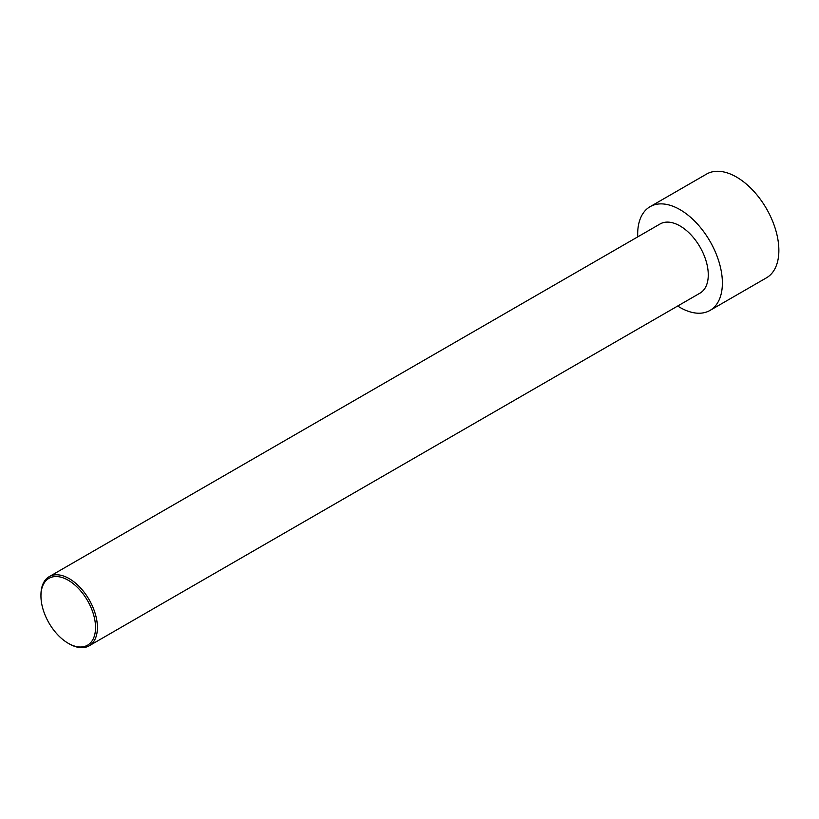 <?xml version="1.0" encoding="UTF-8"?>
<svg xmlns="http://www.w3.org/2000/svg" width="819" height="819" viewBox="0 0 819 819"><rect width="100%" height="100%" fill="white"/><g stroke="black" fill="none" stroke-linecap="round" stroke-linejoin="round"><path stroke-width="1.23" d="M637.745 236.865A59.9 34.582 60 0 1 650.091 206.685L706.562 174.078A59.9 34.582 60 0 1 736.506 177.047A59.9 34.582 60 0 1 775.644 229.832A59.9 34.582 60 0 1 766.461 277.825L709.981 310.432A59.9 34.582 60 0 1 677.682 306.03M650.091 206.685A59.9 34.582 60 0 1 680.036 209.654A59.9 34.582 60 0 1 719.164 262.438A59.9 34.582 60 0 1 709.981 310.432M69.185 643.836L68.243 643.294L69.185 643.836A39.936 23.055 -120 0 0 89.148 645.812A39.936 23.055 -120 0 0 95.27 613.81A39.936 23.055 -120 0 0 69.185 578.624A39.936 23.055 -120 0 0 49.222 576.648A39.936 23.055 -120 0 0 40.95 594.922L40.95 596.017A38.606 22.287 -120 0 0 68.243 643.294A38.606 22.287 -120 0 0 95.536 627.528A38.606 22.287 -120 0 0 68.243 580.251A38.606 22.287 -120 0 0 40.95 596.017M49.222 576.648L660.073 223.976A39.936 23.055 60 0 1 680.036 225.952A39.936 23.055 60 0 1 706.121 261.138A39.936 23.055 60 0 1 699.999 293.141L89.148 645.812"/></g></svg>
